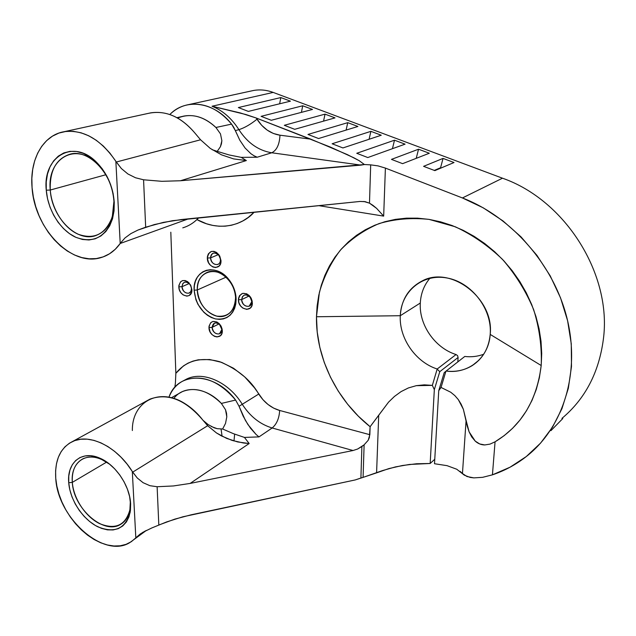 <?xml version="1.0" encoding="UTF-8"?>
<svg xmlns="http://www.w3.org/2000/svg" width="636" height="636" viewBox="0 0 636 636"><rect width="100%" height="100%" fill="white"/><g stroke="black" fill="none" stroke-linecap="round" stroke-linejoin="round"><path stroke-width="0.95" d="M72.321 482.366C73.498 498.537 85.502 516.75 99.55 523.619C115.386 529.987 125.499 525.408 129.887 509.881L130.308 502.154L130.634 503.927L130.189 512.179C125.483 528.762 114.687 533.628 97.785 526.783C82.815 519.421 70.016 499.999 68.728 482.748L72.321 482.366L106.633 462.11L72.321 482.366C71.701 470.727 75.318 462.833 83.173 458.675C91.155 455.304 100.035 457.197 109.813 464.336L101.442 459.343C84.596 451.695 70.469 463.517 72.321 482.366L68.728 482.748L68.775 476.054L69.976 469.972L72.305 464.733L75.676 460.536L79.977 457.562L85.057 455.94L90.725 455.742L96.767 457.006L102.945 459.685L109.01 463.692L114.711 468.875L119.814 475.02L124.115 481.889L127.439 489.203L129.633 496.644L130.634 503.927L130.404 510.748L128.957 516.845L126.373 521.973L122.756 525.956L118.264 528.643L113.081 529.947L107.404 529.852L101.466 528.357L95.472 525.543L89.652 521.52L84.214 516.448L79.349 510.509L75.239 503.935L72.027 496.939L69.825 489.792L68.728 482.748C66.724 462.626 81.75 449.962 99.765 458.135C115.545 464.558 129.983 485.92 130.634 503.927L130.308 502.154C130.634 512.998 127.295 520.471 120.291 524.573C103.334 534.94 73.363 508.116 72.321 482.366M50.268 190.029C51.659 208.783 63.544 227.72 77.982 234.159C94.192 239.987 105.632 234.215 112.294 216.844L113.939 201.326L114.257 202.296L112.485 218.895C105.361 237.435 93.15 243.58 75.851 237.315C60.452 230.415 47.787 210.222 46.269 190.204L50.268 190.029L105.83 174.757L50.268 190.029C49.616 170.281 56.445 158.269 70.747 153.984C89.581 149.277 113.184 174.884 113.939 201.326C114.106 219.905 107.77 231.425 94.923 235.876C75.795 241.895 51.675 216.828 50.268 190.029L46.269 190.204L47.541 198.726L50.013 207.113L53.591 215.079L58.138 222.322L63.505 228.586L69.491 233.658L75.883 237.331L82.457 239.462L88.976 239.971L95.185 238.802L100.862 235.988L105.767 231.607L109.702 225.82L112.508 218.816L114.051 210.874L114.257 202.296L113.105 193.424L110.624 184.623L106.92 176.251L102.134 168.659L96.465 162.156L90.161 157.005L83.475 153.411L76.67 151.503L70.04 151.352L63.831 152.926L58.289 156.154L53.615 160.876L49.982 166.91L47.493 173.994L46.245 181.856L46.269 190.204C42.517 157.442 72.464 138.417 95.79 161.504C106.816 172.436 112.969 186.038 114.257 202.296L113.939 201.326C112.739 186.133 106.991 173.429 96.688 163.214C74.913 141.637 46.81 159.326 50.268 190.029M212.162 149.706L217.234 151.352L220.438 146.678L221.439 143.839L221.869 140.707L220.477 133.87L215.922 127.478L231.584 124.115C214.268 101.681 185.648 97.88 169.828 114.52C175.131 109.273 181.347 105.981 188.479 104.638C204.323 102.38 218.697 108.867 231.584 124.115L235.352 130.603L238.905 129.665C231.679 118.352 222.727 110.545 212.042 106.236L273.178 92.419L502.488 178.199C565.547 200.165 612.301 274.808 603.318 339.6C598.866 372.728 585.072 398.987 561.946 418.377C585.072 398.987 598.866 372.728 603.318 339.6C612.301 274.808 565.547 200.165 502.488 178.199L462.428 197.955L385.4 168.087L383.667 216.121L318.692 205.635L383.667 216.121L376.623 208.377L369.484 203.154L365 201.628L360.016 201.453L181.705 219.507L163.42 222.369L145.668 227.195L143.569 179.789L161.854 181.316L180.465 180.751L364.412 164.525L370.685 164.859L369.484 203.154L370.685 164.859L364.412 164.525L361.033 165.121L271.739 152.775C276.747 150.334 279.49 144.475 279.983 135.198L310.821 139.173L347.312 154.588L359.133 160.646L364.412 164.525L359.133 160.646L353.958 157.847L330.513 147.131L256.244 118.018L240.456 112.977L212.042 106.236L273.178 92.419L502.488 178.199L462.428 197.955C511.916 216.995 554.393 265.594 567.32 319.51C580.231 373.483 563.083 426.7 527.84 455.312C517.132 463.986 505.326 470.497 492.431 474.838L510.088 467.182L526.274 456.561L540.576 443.109L552.589 427.05L561.946 408.662L568.33 388.342L571.486 366.543L571.263 343.798L567.598 320.695L560.531 297.847L550.22 275.865L536.935 255.362L521.035 236.886L502.973 220.907L483.257 207.837L462.428 197.955L385.4 168.087L378.054 165.893L370.685 164.859L378.054 165.893L385.4 168.087L383.667 216.121L376.623 208.377L372.958 205.356L369.484 203.154L363.784 201.453M483.694 354.244C477.692 356.486 471.387 357.225 464.781 356.462C471.387 357.225 477.692 356.486 483.694 354.244M205.102 422.217L203.067 420.388L208.155 424.594L214.237 427.837L217.154 428.672L222.64 429.014L225.526 423.401L226.806 416.803L225.518 409.735L221.368 403.423L235.614 400.06C214.602 371.575 177.444 371.201 168.961 397.222C171.998 389.375 177.039 383.778 184.082 380.447C201.699 374.079 218.879 380.614 235.614 400.06L239.049 406.285L258.733 394.042C250.679 380.01 237.737 369.254 219.889 361.757C200.944 356.621 186.269 360.469 175.854 373.316L175.401 383.087L175.854 373.316L170.814 232.212L175.854 373.316L183.486 365.883L188.025 363.14L192.978 361.105L198.281 359.809L209.697 359.523L221.67 362.377L233.571 368.268L244.733 376.917L254.527 387.88L262.97 399.718L268.034 404.496L273.679 408.137L279.649 410.458L369.85 434.698L368.196 440.271L364.118 444.826L357.655 449.016L353.036 450.519L190.116 483.432L173.461 485.952L157.124 486.731L158.817 525.018L174.725 519.151L191.118 514.818L355.222 479.942L363.077 477.382L360.906 478.026L361.892 446.496L364.118 444.826L363.077 477.382L382.49 470.6L395.52 466.896L409.465 464.455L430.167 463.485L434.762 459.264L430.167 463.485L434.332 389.63L439.778 371.67L458.095 357.48L457.562 355.619L456.052 354.538C434.921 347.979 418.901 324.829 420.301 303.022C418.901 324.829 434.921 347.979 456.052 354.538L437.186 369.007C415.523 362.083 399.003 338.153 400.29 315.718L420.301 303.022C420.849 293.45 424.045 285.198 429.896 278.274C424.045 285.198 420.849 293.45 420.301 303.022L400.29 315.718C401.38 299.635 408.646 288.06 422.105 280.985C450.789 265.18 494.426 298.586 490.197 334.409C488.838 348.194 482.883 358.561 472.341 365.517C464.479 370.351 455.734 372.195 446.122 371.05L464.781 356.462L446.122 371.05C468.16 374.302 488.79 357.957 490.197 334.409C492.344 309.239 471.602 282.257 447.044 277.988C422.511 273.353 401.093 291.526 400.29 315.718C399.003 338.153 415.523 362.083 437.186 369.007L432.345 385.376L424.347 384.852L416.278 385.67L408.407 387.936L401.117 391.585L394.463 396.427L388.564 402.127L370.12 426.716C336.762 400.275 315.774 357.519 316.474 316.752L400.29 315.718L316.474 316.752L319.383 292.441C323.804 276.883 330.784 262.811 340.316 250.226C351.223 238.81 364.126 229.93 379.024 223.594C394.821 218.967 411.5 217.56 429.077 219.388L455.273 226.774C472.445 234.779 488.202 245.671 502.551 259.432C515.645 274.569 526.012 291.304 533.652 309.629C539.455 328.391 541.975 347.018 541.196 365.517L490.197 334.409L541.196 365.517L539.376 377.752L536.283 389.447L531.974 400.473L526.513 410.697L519.994 420.03L512.513 428.37L504.165 435.652L495.062 441.813L492.431 474.838L482.589 477.334L473.844 477.882L470.139 477.421L464.36 475.187L456.743 469.233L447.06 465.663L456.743 469.233M197.319 289.984C198.845 303.436 205.301 312.141 216.693 316.108C228.157 317.372 234.438 311.425 235.535 298.26L236.123 299.31C234.907 313.794 227.998 320.321 215.397 318.906C202.892 314.542 195.801 304.97 194.115 290.191L197.319 289.984L226.019 277.185L197.319 289.984C197.375 281.009 200.801 275.086 207.598 272.2C219.372 267.271 235.829 282.495 235.535 298.26C235.36 306.822 232.132 312.562 225.844 315.472C213.966 320.965 197.247 305.884 197.319 289.984L194.115 290.191L194.377 285.556L195.419 281.247L197.216 277.431L199.696 274.259L202.781 271.858L206.342 270.324L210.254 269.72L214.364 270.085L218.514 271.405L222.536 273.639L226.273 276.7L229.572 280.468L234.35 289.499L236.123 299.31L235.773 304.016L234.62 308.349L232.712 312.125L230.129 315.218L226.973 317.507L223.371 318.906L219.468 319.375L215.397 318.906L211.335 317.515L207.415 315.257L203.798 312.236L197.947 304.342L195.936 299.763L194.115 290.191C192.66 269.958 215.676 262.215 228.761 279.427C232.8 284.523 235.193 290.231 235.948 296.559L236.123 299.31L235.384 295.764C234.692 290.016 232.522 284.825 228.849 280.206C216.979 264.576 196.023 271.556 197.319 289.984M210.588 257.866C210.508 265.228 220.803 267.319 220.446 259.814L220.994 260.768C221.479 271.175 207.225 268.241 207.328 258.057L210.588 257.866L218.283 254.678L210.588 257.866C210.627 255.457 211.55 253.883 213.37 253.144C217.274 252.754 219.635 254.98 220.446 259.814C220.398 262.191 219.484 263.757 217.703 264.497C213.791 264.926 211.422 262.716 210.588 257.866L207.328 258.057L207.423 256.515L208.37 253.82L211.359 251.451L213.966 251.347L216.606 252.476L219.746 256.054L220.994 260.768L220.525 263.749L219.086 266.055L215.636 267.541L212.973 267.001L210.5 265.315L208.576 262.732L207.328 258.057C208.87 250.584 212.686 249.415 218.776 254.543L220.97 260.291L218.856 255.338C214.459 251.633 211.709 252.476 210.588 257.866M241.672 299.588C241.505 306.862 252.015 309.191 251.729 301.766L252.357 302.831C252.746 313.135 238.198 309.883 238.421 299.81L241.672 299.588L248.946 296.066L241.672 299.588L242.356 296.789L244.272 295.096C248.374 294.532 250.854 296.758 251.729 301.766L249.161 306.218C245.051 306.814 242.555 304.604 241.672 299.588L238.421 299.81L238.54 298.292L239.534 295.645L242.618 293.379L246.649 293.784L249.185 295.517L251.141 298.141L252.214 301.249L251.848 305.765L250.353 308.015L246.808 309.398L242.785 308.055L240.519 305.852L238.993 302.959L238.421 299.81C240.066 292.473 243.978 291.399 250.147 296.599L252.357 302.831L250.131 297.274C245.687 293.522 242.865 294.293 241.672 299.588M212.146 327.357C212.066 334.361 222.131 336.77 221.773 329.615L222.314 330.728C222.791 340.65 208.862 337.287 208.974 327.588L212.146 327.357L218.919 323.963L212.146 327.357L214.515 323.104C218.45 322.555 220.867 324.726 221.773 329.615L219.452 333.828C215.509 334.409 213.076 332.254 212.146 327.357L208.974 327.588L209.061 326.133L210.786 322.635L212.909 321.466L216.765 321.919L219.205 323.637L221.097 326.189L222.155 329.194L221.861 333.542L220.454 335.681L217.075 336.953L214.483 336.333L212.058 334.631L210.182 332.095L208.974 327.588C210.079 321.093 213.489 319.773 219.205 323.629L222.298 330.37L219.539 324.503C215.421 321.721 212.957 322.667 212.146 327.357M182.023 286.669C182.007 293.578 191.587 295.978 191.468 288.998L191.921 290.111C192.08 299.795 178.811 296.432 178.835 286.876L182.023 286.669L189.178 283.561L182.023 286.669L182.651 283.847L184.535 282.209C188.304 281.804 190.609 283.974 191.46 288.712L190.84 291.503L188.979 293.14C185.211 293.578 182.89 291.415 182.023 286.669L178.835 286.876L178.907 285.397L180.56 281.82L182.619 280.587L185.108 280.532L187.644 281.661L190.681 285.159L191.921 289.714L191.5 292.576L189.186 295.517L186.865 296.145L183.081 294.873L180.918 292.743L179.424 289.937L178.835 286.876C179.901 280.198 183.263 278.822 188.94 282.758L189.313 283.704C185.227 280.866 182.794 281.851 182.023 286.669M550.943 430.644L562.796 418.544M221.964 435.429L221.972 436.185L221.964 435.429L221.32 435.843L221.964 435.429L221.074 429.077L221.964 435.429M233.992 440.994L234.636 434.189L233.992 440.994M365.43 201.707L360.016 201.453L172.539 220.692L154.429 224.548L138.004 230.041L130.889 233.611L124.998 237.936L120.578 242.968L124.998 237.936L130.889 233.611L138.004 230.041L145.668 227.195L143.569 179.789L135.508 177.762L127.884 173.954L121.397 168.572L116.293 162.021L200.563 139.785L210.285 148.419L221.535 154.85L233.674 158.913L246.355 160.558L180.465 180.751L361.033 165.121L271.739 152.775L257.206 157.227L241.203 157.362L246.355 160.558L180.465 180.751L161.854 181.316L143.569 179.789L135.508 177.762L127.884 173.954L121.397 168.572L115.855 161.321L120.212 243.485L188.534 218.816L120.212 243.485C115.116 250.584 108.804 255.259 101.259 257.516C71.749 267.303 34.519 228.968 32.07 187.676L31.848 178.334L32.714 169.327L34.67 160.86L37.691 153.133L41.714 146.328L46.667 140.612L52.446 136.152L58.933 133.059L65.977 131.429L73.41 131.334L81.058 132.797L88.738 135.786L96.243 140.262L103.39 146.105L109.98 153.189L115.855 161.321L120.212 243.485L115.251 249.288L109.511 253.788L103.143 256.896L96.29 258.574L89.12 258.796L81.798 257.58L74.484 254.98L67.329 251.053L60.499 245.901L54.132 239.645L48.36 232.418L43.296 224.381L39.05 215.707L35.719 206.565L33.374 197.152L32.07 187.676C29.495 159.906 42.858 135.15 64.101 131.708C83.435 129.37 100.687 139.244 115.855 161.321L116.293 162.021L200.563 139.785L195.18 133.377C181.769 117.406 166.974 110.561 150.788 112.842L64.109 131.708M197.454 219.054L198.718 217.782L197.454 219.054C193.145 223.284 188.256 226.217 182.778 227.855M145.525 530.845L140.198 534.017L136.168 537.523L142.758 532.364L151.94 527.896L166.672 521.91L182.898 516.79L355.222 479.942L360.906 478.026L361.892 446.496L357.655 449.016L353.036 450.519L190.116 483.432L173.461 485.952L157.124 486.731L149.921 485.697L143.092 482.692L137.281 478.01L132.312 471.515L135.826 537.881L146.352 530.432L129.752 542.643C103.636 558.965 57.59 517.855 55.745 478.304L56.858 486.127L58.933 494.077L61.915 501.979L65.739 509.667L70.318 516.973L75.557 523.754L81.336 529.852L87.553 535.13L94.064 539.479L100.734 542.794L107.42 544.988L113.963 545.998L120.22 545.791L126.039 544.352L131.286 541.705L135.826 537.881L132.312 471.515L127.033 464.034L121.086 457.268L114.639 451.393L107.85 446.544L100.886 442.847L93.937 440.366L87.164 439.158L80.732 439.245L74.786 440.589L69.475 443.157L64.904 446.862L61.167 451.608L58.345 457.268L56.485 463.708L55.61 470.775L55.745 478.304C54.648 460.106 60.309 447.808 72.735 441.408C89.565 433.211 116.968 446.552 132.312 471.515L132.701 472.143L207.67 425.715L202.797 420.038C185.466 399.71 167.864 392.73 150.001 399.106L72.735 441.408M158.817 525.018L157.124 486.731L149.921 485.697L143.092 482.692L137.281 478.01L132.701 472.143L207.67 425.715L216.471 432.941L226.662 438.403L237.665 441.94L249.161 443.531L190.116 483.432L249.161 443.531L244.447 437.417L258.979 436.892L272.16 427.98L353.036 450.519L272.16 427.98C276.708 424.156 279.212 418.313 279.649 410.458L369.85 434.698L370.12 426.716L358.227 416.079L347.55 404.138L338.241 391.092L330.442 377.14L324.273 362.504L319.836 347.407L317.221 332.072L316.474 316.752L317.118 305.964L318.739 295.406L321.339 285.159L324.916 275.309L329.448 265.959L334.918 257.198L341.286 249.113L348.512 241.791L356.542 235.32L365.326 229.771L374.787 225.224L384.836 221.733L395.401 219.364L406.364 218.164L417.629 218.164L429.077 219.388L440.581 221.837L452.029 225.502L463.286 230.367L474.218 236.393L484.696 243.524L494.609 251.689L503.815 260.792L512.226 270.737L519.731 281.422L526.234 292.711L531.664 304.477L535.973 316.577L539.097 328.876L541.013 341.23L541.713 353.489L541.196 365.517C536.927 400.259 521.552 425.691 495.062 441.813L490.03 444.111L484.791 444.946L479.711 443.96L475.251 441.13L471.713 436.908L469.106 431.828L467.277 426.247L463.358 409.282L458.317 399.607L454.835 395.6L450.741 392.237L441.05 387.443L445.923 371.217L444.19 372.688L438.745 390.679L434.507 463.731L447.06 465.663L434.507 463.731L438.745 390.679L441.05 387.443L445.923 371.217L444.19 372.688L438.745 390.679L441.05 387.443L450.741 392.237L454.835 395.6L458.317 399.607L461.14 404.186L463.358 409.282L466.093 420.38L462.452 473.51L460.051 471.324M254.13 212.178L248.279 217.401L242.976 220.851L237.323 223.475L231.401 225.247L225.279 226.162L219.038 226.209L212.75 225.406L206.493 223.761L196.922 219.579C219.563 232.291 242.944 224.953 254.13 212.178M458.095 357.48L457.809 361.916L458.095 357.48L457.562 355.619L456.052 354.538L437.186 369.007L432.345 385.376L434.332 389.63L439.778 371.67L437.274 369.23L439.778 371.67L458.095 357.48M423.592 166.338L434.857 170.623L454.025 162.522L443.046 158.404L423.592 166.338L434.857 170.623L454.025 162.522L443.046 158.404L423.592 166.338M332.127 143.768L342.931 147.942L381.266 135.23L370.907 131.342L332.127 143.768L342.931 147.942L381.266 135.23L370.907 131.342L332.127 143.768M284.316 125.3L294.699 129.315L335.005 117.883L325.028 114.138L284.316 125.3L294.699 129.315L335.005 117.883L325.028 114.138L284.316 125.3M391.458 159.382L402.596 163.651L429.308 153.244L418.544 149.214L391.458 159.382L402.596 163.651L429.308 153.244L418.544 149.214L391.458 159.382M238.357 107.556L248.342 111.411L290.437 101.164L280.826 97.562L238.357 107.556L248.342 111.411L290.437 101.164L280.826 97.562L238.357 107.556M261.11 116.34L271.294 120.276L312.515 109.448L302.72 105.775L261.11 116.34L271.294 120.276L312.515 109.448L302.72 105.775L261.11 116.34M307.983 134.442L318.572 138.537L357.917 126.469L347.749 122.661L307.983 134.442L318.572 138.537L357.917 126.469L347.749 122.661L307.983 134.442M356.756 153.284L367.791 157.545L405.068 144.157L394.503 140.198L356.756 153.284L367.791 157.545L405.068 144.157L394.503 140.198L356.756 153.284M310.821 139.173L256.244 118.018L261.658 125.284L267.215 130.126L273.416 133.488L279.983 135.198L310.821 139.173M173.843 398.47C183.581 384.979 206.064 386.887 221.368 403.423L235.614 400.06L239.049 406.285L242.268 404.289C228.888 382.125 203.289 370.844 186.809 378.961L183.685 380.63M273.178 92.419C266.548 89.978 259.997 89.334 253.533 90.479L188.479 104.638M175.401 383.087L174.836 387.332L175.401 383.087M177.667 118.073C190.609 112.818 203.361 115.951 215.922 127.478C205.889 118.01 195.284 114.194 184.098 116.03L176.951 117.676M211.232 426.486L217.154 428.672L222.64 429.014L225.526 423.401L226.806 416.803L226.543 413.257L225.518 409.735L221.368 403.423C208.067 390.568 195.053 386.64 182.325 391.633L171.37 397.762M129.601 496.493L130.308 502.154L129.601 496.493M132.36 430.532C131.867 401.65 159.398 386.585 185.728 404.138C192.08 408.225 197.772 413.519 202.797 420.038L207.67 425.715L216.471 432.941L221.423 435.899L232.076 440.406L243.389 442.99L249.161 443.531L244.447 437.417L233.436 433.68L244.447 437.417L258.979 436.892L256.093 434.475L258.979 436.892L272.16 427.98C259.997 424.284 250.035 416.389 242.268 404.289C250.035 416.389 259.997 424.284 272.16 427.98C276.708 424.156 279.212 418.313 279.649 410.458C271.143 407.962 264.171 402.485 258.733 394.042L242.268 404.289C229.119 382.522 204.132 371.17 187.636 378.595M148.291 113.383C165.217 109.797 180.847 116.46 195.18 133.377L200.563 139.785L210.285 148.419L221.535 154.85L233.674 158.913L246.355 160.558L241.203 157.362L229.095 154.946L241.203 157.362L257.206 157.227L254.042 155.78L257.206 157.227L271.739 152.775C258.375 150.549 247.428 142.846 238.905 129.665C247.428 142.846 258.375 150.549 271.739 152.775C276.747 150.334 279.49 144.475 279.983 135.198C270.634 133.735 262.97 128.408 257 119.202C250.671 124.33 244.645 127.812 238.905 129.665C244.645 127.812 250.671 124.33 257 119.202L256.244 118.018L245.949 114.544L212.042 106.236C222.727 110.545 231.679 118.352 238.905 129.665L235.352 130.603L239.812 140.222L245.091 148.021L250.942 153.737L254.042 155.78L250.942 153.737L245.091 148.021L239.812 140.222L233.746 127.272L231.584 124.115L215.922 127.478L220.477 133.87L221.869 140.707L220.438 146.678L217.234 151.352L229.095 154.946L217.234 151.352M222.64 429.014L233.436 433.68L222.64 429.014M239.049 406.285L245.44 420.46L250.544 428.274L256.093 434.475L247.937 424.57L243.119 416.024L239.049 406.285M279.649 103.795L280.826 97.562L279.649 103.795M416.222 158.34L418.544 149.214L416.222 158.34M301.408 112.365L302.72 105.775L301.408 112.365M323.557 121.126L325.028 114.138L323.557 121.126M346.111 130.094L347.749 122.661L346.111 130.094M369.071 139.276L370.907 131.342L369.071 139.276M392.444 148.689L394.503 140.198L392.444 148.689M434.269 170.4L440.573 167.737L443.046 158.404L440.573 167.737L441.153 167.96L440.573 167.737L434.269 170.4M416.278 385.67L432.345 385.376L434.332 389.63L430.167 463.485L416.5 463.763L402.429 465.504L388.842 468.605L376.584 472.858L378.714 415.213L388.564 402.127L394.463 396.427L401.117 391.585L408.407 387.936L416.278 385.67M492.431 474.838L495.062 441.813L490.03 444.111L484.791 444.946C481.237 444.914 478.057 443.642 475.251 441.13L469.106 431.828L466.093 420.38L462.452 473.51L466.959 476.515L473.844 477.882L482.589 477.334L492.431 474.838M370.12 426.716L369.373 437.536L368.196 440.271L364.118 444.826L363.077 477.382L376.584 472.858L378.714 415.213L370.12 426.716M129.887 509.881L130.189 512.179M112.294 216.844L112.485 218.895M191.468 288.998L191.921 290.111M249.638 305.98L249.161 306.218M218.124 264.322L217.703 264.497M227.561 314.621L225.844 315.472M120.291 524.573L122.843 522.864M472.341 365.517L478.995 360.135M183.295 380.821L184.082 380.447M189.313 283.704L188.94 282.758M221.765 329.353L222.298 330.37M219.539 324.503L219.205 323.629M251.633 300.685L252.23 301.337M250.131 297.274L250.147 296.599M220.43 259.472L220.97 260.291M218.856 255.338L218.776 254.543M235.384 295.764L235.948 296.559M228.849 280.206L228.761 279.427M96.688 163.214L95.79 161.504M101.442 459.343L99.765 458.135"/></g></svg>
